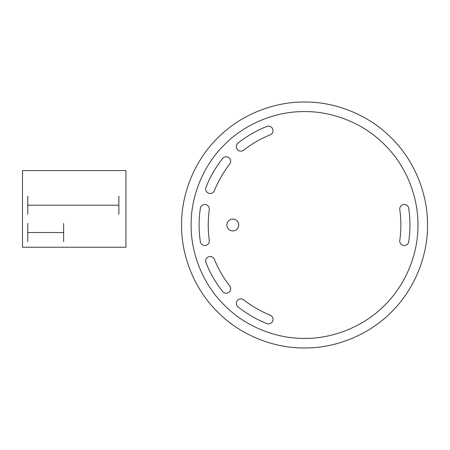 <?xml version="1.0" encoding="UTF-8"?>
<svg xmlns="http://www.w3.org/2000/svg" width="450" height="450" viewBox="0 0 450 450"><rect width="100%" height="100%" fill="white"/><g stroke="black" fill="none" stroke-linecap="round" stroke-linejoin="round"><path stroke-width="0.67" d="M427.5 225C427.894 196.166 415.941 162.084 391.483 138.054C367.453 113.591 333.371 101.644 304.537 102.038C275.704 101.644 241.622 113.591 217.592 138.054C193.129 162.084 181.181 196.166 181.575 225C181.181 253.834 193.129 287.916 217.592 311.946C241.622 336.409 275.704 348.356 304.537 347.963C333.371 348.356 367.453 336.409 391.483 311.946C415.941 287.916 427.894 253.834 427.5 225M417.938 225C418.303 198.411 407.278 166.978 384.722 144.816C362.559 122.259 331.127 111.234 304.537 111.6C277.948 111.234 246.516 122.259 224.353 144.816C201.797 166.978 190.772 198.411 191.138 225C190.772 251.589 201.797 283.022 224.353 305.184C246.516 327.741 277.948 338.766 304.537 338.4C331.127 338.766 362.559 327.741 384.722 305.184C407.278 283.022 418.303 251.589 417.938 225M408.831 209.059A4.556 4.556 0 0 0 403.656 204.547A4.556 4.556 0 0 0 399.887 210.279M399.887 239.721A4.556 4.556 0 0 0 403.656 245.453A4.556 4.556 0 0 0 408.831 240.941M408.634 242.257A113.4 113.4 0 0 0 408.634 207.743M399.718 240.941A113.4 113.4 0 0 0 399.718 209.059M270.748 134.601A113.4 113.4 0 0 0 243.141 150.542M267.435 126.219A113.4 113.4 0 0 0 237.544 143.483M269.612 135.067A4.556 4.556 0 0 0 272.689 128.931A4.556 4.556 0 0 0 266.197 126.714M238.59 142.65A4.556 4.556 0 0 0 237.263 149.383A4.556 4.556 0 0 0 244.114 149.788M230.079 163.603A113.4 113.4 0 0 0 214.138 191.211M223.014 158.006A113.4 113.4 0 0 0 205.757 187.898M229.32 164.576A4.556 4.556 0 0 0 228.921 157.725A4.556 4.556 0 0 0 222.188 159.053M206.246 186.66A4.556 4.556 0 0 0 208.468 193.151A4.556 4.556 0 0 0 214.605 190.074M209.357 209.059A113.4 113.4 0 0 0 209.357 240.941M200.441 207.743A113.4 113.4 0 0 0 200.441 242.257M209.188 210.279A4.556 4.556 0 0 0 205.414 204.547A4.556 4.556 0 0 0 200.244 209.059M200.244 240.941A4.556 4.556 0 0 0 205.414 245.453A4.556 4.556 0 0 0 209.188 239.721M214.138 258.789A113.4 113.4 0 0 0 230.079 286.397M205.757 262.102A113.4 113.4 0 0 0 223.014 291.994M214.605 259.926A4.556 4.556 0 0 0 208.468 256.849A4.556 4.556 0 0 0 206.246 263.34M222.188 290.947A4.556 4.556 0 0 0 228.921 292.275A4.556 4.556 0 0 0 229.32 285.424M243.141 299.458A113.4 113.4 0 0 0 270.748 315.399M237.544 306.517A113.4 113.4 0 0 0 267.435 323.781M244.114 300.212A4.556 4.556 0 0 0 237.263 300.617A4.556 4.556 0 0 0 238.59 307.35M266.197 323.286A4.556 4.556 0 0 0 272.689 321.069A4.556 4.556 0 0 0 269.612 314.933M238.742 225A5.923 5.923 0 0 0 229.86 219.87A5.923 5.923 0 0 0 229.86 230.13A5.923 5.923 0 0 0 238.742 225M27.782 205.194L118.867 205.194L118.867 214.301L118.867 196.088M27.782 214.301L27.782 196.088M27.782 241.627L27.782 223.414M63.641 241.627L63.641 223.414M27.782 232.521L63.641 232.521M22.5 170.578L125.938 170.578L125.938 247.236L22.5 247.236L22.5 170.578"/></g></svg>
